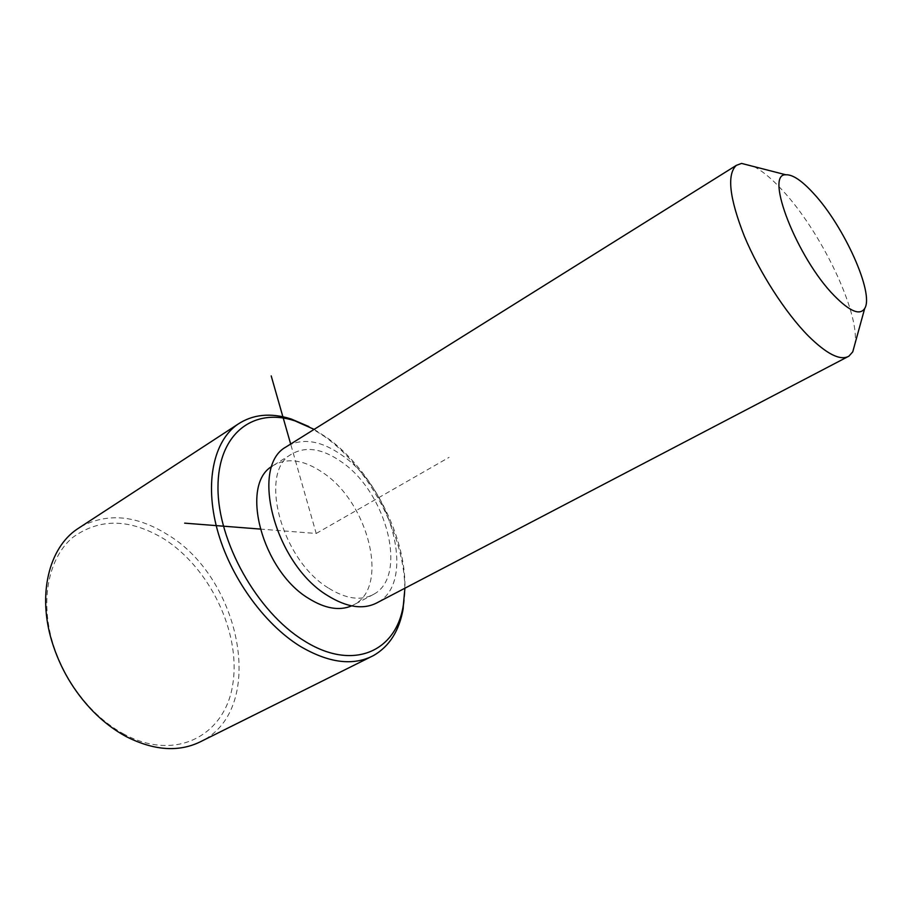 <?xml version="1.0" encoding="UTF-8"?>
<svg xmlns="http://www.w3.org/2000/svg" width="912" height="912" viewBox="0 0 912 912"><rect width="100%" height="100%" fill="white"/><g stroke="black" fill="none" stroke-linecap="round" stroke-linejoin="round"><path stroke-width="0.68" stroke-dasharray="4.56 3.42" d="M271.958 466.34L272.631 465.872C287.075 457.265 303.958 459.625 323.293 472.94C368.254 502.774 389.561 586.04 354.38 604.474L351.587 605.887M328.126 587.852C281.09 559.318 258.358 472.074 291.156 454.393C305.44 445.888 322.255 448.408 341.578 461.951C386.528 492.309 408.462 576.053 373.681 594.293C361.106 601.168 345.922 599.013 328.126 587.852M288.158 445.603C303.89 437.771 321.925 441.055 342.274 455.464C392.08 489.277 416.453 582.152 377.636 602.467M754.053 166.622C762.455 171.011 771.78 178.763 782.051 189.901C820.447 230.702 859.298 311.003 855.103 343.3M314.127 429.37L327.374 437.931C371.845 469.885 406.262 536.062 404.917 588.217M308.826 426.565L324.786 436.654C376.029 473.203 413.33 553.561 403.161 608.771M124.34 734.331C112.997 728.221 102.304 720.092 92.283 709.924C73.849 690.829 60.671 668.485 52.736 642.892C39.763 599.606 48.769 557.631 72.664 537.499C99.442 518.005 129.823 518.449 163.829 538.844C209.543 567.743 240.631 631.834 232.97 683.042C226.039 734.513 176.871 762.443 124.34 734.331M80.735 526.783C107.251 512.647 135.991 515.132 166.942 534.261C240.586 577.433 267.25 707.598 201.997 740.966M260.102 529.063L316.213 533.474L290.666 444.041M316.213 533.474L449.126 457.334M291.156 454.393L272.631 465.872M373.681 594.293L354.38 604.474M848.878 356.182L847.533 356.877M373.646 655.477L370.306 657.142M92.283 709.924L93.047 711.349M52.736 642.892L51.984 641.729"/><path stroke-width="1.37" d="M351.587 605.887C339.264 611.063 324.946 608.578 308.632 598.432C262.063 570.684 239.674 485.07 271.958 466.34M847.533 356.877L377.636 602.467C363.774 610.014 346.993 607.654 327.317 595.399C274.934 563.821 249.58 466.648 285.935 447.005L288.158 445.603M855.103 343.3L852.743 351.872L848.878 356.182C840.442 360.992 826.956 354.278 808.397 336.015C785.426 312.816 759.354 272.266 744.352 236.197C729.383 198.052 726.704 174.443 736.326 165.368L741.581 163.419L754.053 166.622M834.229 295.67C797.168 258.21 764.142 173.291 785.848 174.785C792.631 174.409 801.887 180.633 813.607 193.458C843.965 226.016 874.471 293.504 864.701 308.461C859.948 315.734 849.79 311.471 834.229 295.67M404.917 588.217L403.389 604.793C396.549 651.556 352.762 671.87 303.707 640.52C257.116 611.941 217.706 541.454 217.979 487.567C217.82 433.428 253.616 407.105 294.895 420.854L314.127 429.37M403.389 604.793L403.161 608.771C399.308 630.694 389.481 646.266 373.646 655.477C353.263 666.216 328.708 663.115 299.968 646.163C263.579 623.626 229.79 576.236 217.17 529.302C204.527 482.323 213.75 441.237 237.416 424.536C252.635 414.276 270.568 412.441 291.224 419.007L308.826 426.565M370.306 657.142L201.997 740.966C180.006 752.434 154.778 750.998 126.312 736.657C114.547 730.33 103.455 721.894 93.047 711.349C73.906 691.513 60.215 668.314 51.984 641.729C37.324 594.145 49.088 548.055 77.064 529.177L80.735 526.783M290.666 444.041L271.206 375.904M260.102 529.063L184.657 523.146M736.326 165.368L285.935 447.005M785.848 174.785L741.581 163.419M864.701 308.461L852.743 351.872M294.895 420.854L291.224 419.007M237.416 424.536L77.064 529.177"/></g></svg>
